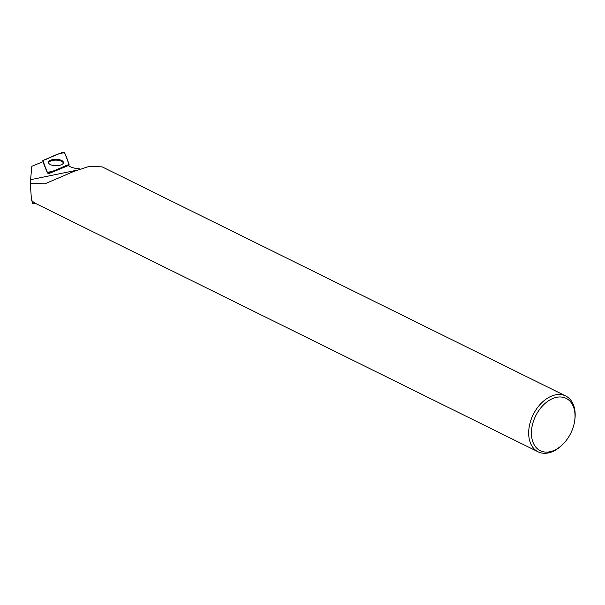 <?xml version="1.0" encoding="UTF-8"?>
<svg xmlns="http://www.w3.org/2000/svg" width="605" height="605" viewBox="0 0 605 605"><rect width="100%" height="100%" fill="white"/><g stroke="black" fill="none" stroke-linecap="round" stroke-linejoin="round"><path stroke-width="0.91" d="M49.867 172.433L68.652 164.681A1.543 0.658 0.7 0 0 69.114 164.257A1.543 0.658 0.7 0 0 69.091 164.106L64.644 152.944A1.543 0.658 0.7 0 0 63.593 152.415A1.543 0.658 0.7 0 0 62.028 152.558L43.242 160.31A1.543 0.658 0.7 0 0 42.781 160.809A1.543 0.658 0.7 0 0 42.804 160.885L47.258 172.047A1.543 0.658 0.7 0 0 48.309 172.576A1.543 0.658 0.7 0 0 49.867 172.433L49.776 173.204L68.244 165.596A16.365 6.988 -179.3 0 0 79.981 168.916M58.239 159.478A7.494 3.199 0.7 0 0 48.46 162.511A7.494 3.199 0.7 0 0 53.656 165.52A7.494 3.199 0.7 0 0 63.434 162.692A7.494 3.199 0.7 0 0 58.239 159.478M563.535 443.586A29.199 19.572 -63.7 0 1 531.455 434.587A29.199 19.572 -63.7 0 1 554.687 397.81A29.199 19.572 -63.7 0 1 574.621 421.163A29.199 19.572 -63.7 0 1 563.535 443.586L562.922 444.221A31.142 20.88 -63.7 0 1 538.125 451.822A31.142 20.88 -63.7 0 1 528.709 434.617A31.142 20.88 -63.7 0 1 540.847 403.656A31.142 20.88 -63.7 0 1 565.72 395.98L102.237 166.904L89.714 166.224L73.386 171.608L44.906 183.844L30.25 183.292L31.513 200.187A31.142 20.88 116.3 0 0 35.99 203.643L32.662 203.582L32.246 201.851M565.72 395.98A31.142 20.88 -63.7 0 1 574.75 420.293L574.621 421.163M31.604 200.293L32.065 201.382L33.562 202.115M30.25 183.292L31.831 166.292L42.244 161.996A16.365 6.988 -179.3 0 0 42.978 161.883L47.356 172.849A1.437 0.613 0.7 0 0 48.332 173.34A1.437 0.613 0.7 0 0 49.776 173.204M48.559 162.942A7.419 3.161 -179.3 0 1 55.978 160.143A7.419 3.161 -179.3 0 1 63.328 163.116M43.242 160.31C44.006 164.182 45.345 168.092 47.25 172.047C54.73 172.236 61.513 166.753 68.652 164.681C67.889 160.809 66.55 156.899 64.644 152.944C57.165 152.755 50.381 158.238 43.242 160.31M68.531 165.785L68.652 164.681M69.046 164.409L68.826 165.967M47.356 172.849L47.258 172.047M76.412 170.3L30.643 179.677M68.857 165.982L69.114 164.257M35.99 203.643L538.125 451.822"/></g></svg>
